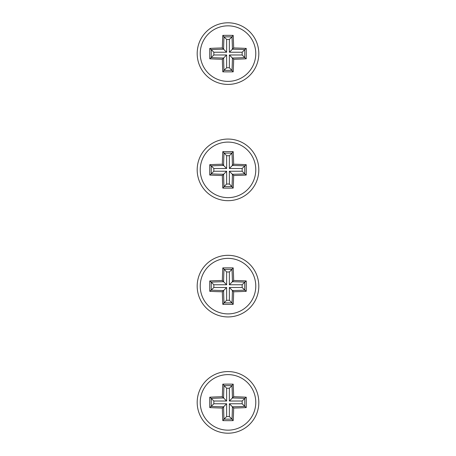 <?xml version="1.0" encoding="UTF-8"?>
<svg xmlns="http://www.w3.org/2000/svg" width="456" height="456" viewBox="0 0 456 456"><rect width="100%" height="100%" fill="white"/><g stroke="black" fill="none" stroke-linecap="round" stroke-linejoin="round"><path stroke-width="0.68" d="M233.181 35.38A57.519 9.986 180 0 0 222.819 35.38L224.05 36.873A56.367 9.787 0 0 1 231.95 36.873L231.99 36.799A56.8 9.861 90 0 1 232.4 49.208L233.643 47.965A57.958 10.066 -90 0 0 233.181 35.38L231.99 36.799M222.357 47.965A57.958 10.066 180 0 0 209.771 48.427L211.191 49.618A56.8 9.861 0 0 1 223.6 49.208L222.357 47.965A57.958 10.066 90 0 1 222.819 35.38M209.771 48.427A57.519 9.986 90 0 0 209.771 58.79L211.265 57.559A56.367 9.787 -90 0 1 211.265 49.658L211.191 49.618M233.643 59.252A57.958 10.066 0 0 0 246.229 58.79L244.809 57.598A56.8 9.861 180 0 1 232.4 58.015L233.643 59.252A57.958 10.066 -90 0 1 233.181 71.837L229.368 67.767L229.368 54.982L242.159 54.982L242.159 52.24L229.368 52.24L229.368 39.45L226.632 39.45L226.632 52.24L213.841 52.24L213.841 54.982L226.632 54.982L226.632 67.767L229.368 67.767M222.819 71.837L224.01 70.418A56.8 9.861 -90 0 1 223.6 58.015L222.357 59.252A57.958 10.066 90 0 0 222.819 71.837A57.519 9.986 0 0 0 233.181 71.837M231.95 70.344A56.367 9.787 180 0 1 224.05 70.344L224.01 70.418M209.771 58.79A57.958 10.066 0 0 0 222.357 59.252M246.229 58.79A57.519 9.986 -90 0 0 246.229 48.427L244.735 49.658A56.367 9.787 90 0 1 244.735 57.559L244.809 57.598M246.229 48.427A57.958 10.066 180 0 0 233.643 47.965M224.01 36.799A56.8 9.861 -90 0 0 223.6 49.208L226.632 52.24M224.05 36.873L226.632 39.45M211.265 49.658L213.841 52.24M211.265 57.559L213.841 54.982M211.191 57.598A56.8 9.861 180 0 0 223.6 58.015L226.632 54.982M224.05 70.344L226.632 67.767M200.224 53.608A27.776 27.776 0 0 1 241.885 29.554A27.776 27.776 0 0 1 241.885 77.662A27.776 27.776 0 0 1 200.224 53.608M197.191 53.608A30.808 30.808 0 0 0 243.407 80.29A30.808 30.808 0 0 0 243.407 26.927A30.808 30.808 0 0 0 197.191 53.608A30.808 30.808 0 0 0 243.407 80.29A30.808 30.808 0 0 0 243.407 26.927A30.808 30.808 0 0 0 197.191 53.608M231.95 36.873L229.368 39.45M244.809 49.618A56.8 9.861 0 0 0 232.4 49.208L229.368 52.24M244.735 49.658L242.159 52.24M244.735 57.559L242.159 54.982M231.99 70.418A56.8 9.861 90 0 0 232.4 58.015L229.368 54.982M222.819 188.1A57.519 9.986 0 0 0 233.181 188.1L231.95 186.607A56.367 9.787 180 0 1 224.05 186.607L224.01 186.681A56.8 9.861 -90 0 1 223.6 174.272L222.357 175.514A57.958 10.066 90 0 0 222.819 188.1L224.01 186.681M233.643 175.514A57.958 10.066 0 0 0 246.229 175.053L244.809 173.861A56.8 9.861 180 0 1 232.4 174.272L233.643 175.514A57.958 10.066 -90 0 1 233.181 188.1M246.229 175.053A57.519 9.986 -90 0 0 246.229 164.69L244.735 165.921A56.367 9.787 90 0 1 244.735 173.816L244.809 173.861M222.357 164.228A57.958 10.066 180 0 0 209.771 164.69L211.191 165.881A56.8 9.861 0 0 1 223.6 165.465L222.357 164.228A57.958 10.066 90 0 1 222.819 151.637L226.632 155.713L226.632 168.498L213.841 168.498L213.841 171.239L226.632 171.239L226.632 184.03L229.368 184.03L229.368 171.239L242.159 171.239L242.159 168.498L229.368 168.498L229.368 155.713L226.632 155.713M233.181 151.637L231.99 153.062A56.8 9.861 90 0 1 232.4 165.465L233.643 164.228A57.958 10.066 -90 0 0 233.181 151.637A57.519 9.986 180 0 0 222.819 151.637M224.05 153.13A56.367 9.787 0 0 1 231.95 153.13L231.99 153.062M246.229 164.69A57.958 10.066 180 0 0 233.643 164.228M209.771 164.69A57.519 9.986 90 0 0 209.771 175.053L211.265 173.816A56.367 9.787 -90 0 1 211.265 165.921L211.191 165.881M209.771 175.053A57.958 10.066 0 0 0 222.357 175.514M231.99 186.681A56.8 9.861 90 0 0 232.4 174.272L229.368 171.239M231.95 186.607L229.368 184.03M244.735 173.816L242.159 171.239M244.735 165.921L242.159 168.498M244.809 165.881A56.8 9.861 0 0 0 232.4 165.465L229.368 168.498M231.95 153.13L229.368 155.713M255.776 169.871A27.776 27.776 0 0 1 214.115 193.92A27.776 27.776 0 0 1 214.115 145.817A27.776 27.776 0 0 1 255.776 169.871M258.808 169.871A30.808 30.808 0 0 0 212.593 143.19A30.808 30.808 0 0 0 212.593 196.553A30.808 30.808 0 0 0 258.808 169.871A30.808 30.808 0 0 0 212.593 143.19A30.808 30.808 0 0 0 212.593 196.553A30.808 30.808 0 0 0 258.808 169.871M224.05 186.607L226.632 184.03M211.191 173.861A56.8 9.861 180 0 0 223.6 174.272L226.632 171.239M211.265 173.816L213.841 171.239M211.265 165.921L213.841 168.498M224.01 153.062A56.8 9.861 -90 0 0 223.6 165.465L226.632 168.498M222.819 304.363A57.519 9.986 0 0 0 233.181 304.363L231.95 302.869A56.367 9.787 180 0 1 224.05 302.869L224.01 302.938A56.8 9.861 -90 0 1 223.6 290.535L222.357 291.772A57.958 10.066 90 0 0 222.819 304.363L224.01 302.938M233.643 291.772A57.958 10.066 0 0 0 246.229 291.31L244.809 290.119A56.8 9.861 180 0 1 232.4 290.535L233.643 291.772A57.958 10.066 -90 0 1 233.181 304.363M246.229 291.31A57.519 9.986 -90 0 0 246.229 280.947L244.735 282.184A56.367 9.787 90 0 1 244.735 290.079L244.809 290.119M222.357 280.486A57.958 10.066 180 0 0 209.771 280.947L211.191 282.139A56.8 9.861 0 0 1 223.6 281.728L222.357 280.486A57.958 10.066 90 0 1 222.819 267.9L226.632 271.97L226.632 284.761L213.841 284.761L213.841 287.502L226.632 287.502L226.632 300.287L229.368 300.287L229.368 287.502L242.159 287.502L242.159 284.761L229.368 284.761L229.368 271.97L226.632 271.97M233.181 267.9L231.99 269.319A56.8 9.861 90 0 1 232.4 281.728L233.643 280.486A57.958 10.066 -90 0 0 233.181 267.9A57.519 9.986 180 0 0 222.819 267.9M224.05 269.393A56.367 9.787 0 0 1 231.95 269.393L231.99 269.319M246.229 280.947A57.958 10.066 180 0 0 233.643 280.486M209.771 280.947A57.519 9.986 90 0 0 209.771 291.31L211.265 290.079A56.367 9.787 -90 0 1 211.265 282.184L211.191 282.139M209.771 291.31A57.958 10.066 0 0 0 222.357 291.772M231.99 302.938A56.8 9.861 90 0 0 232.4 290.535L229.368 287.502M231.95 302.869L229.368 300.287M244.735 290.079L242.159 287.502M244.735 282.184L242.159 284.761M244.809 282.139A56.8 9.861 0 0 0 232.4 281.728L229.368 284.761M231.95 269.393L229.368 271.97M255.776 286.129A27.776 27.776 0 0 1 214.115 310.183A27.776 27.776 0 0 1 214.115 262.08A27.776 27.776 0 0 1 255.776 286.129M258.808 286.129A30.808 30.808 0 0 0 212.593 259.447A30.808 30.808 0 0 0 212.593 312.81A30.808 30.808 0 0 0 258.808 286.129A30.808 30.808 0 0 0 212.593 259.447A30.808 30.808 0 0 0 212.593 312.81A30.808 30.808 0 0 0 258.808 286.129M224.05 302.869L226.632 300.287M211.191 290.119A56.8 9.861 180 0 0 223.6 290.535L226.632 287.502M211.265 290.079L213.841 287.502M211.265 282.184L213.841 284.761M224.01 269.319A56.8 9.861 -90 0 0 223.6 281.728L226.632 284.761M222.819 420.62A57.519 9.986 0 0 0 233.181 420.62L231.95 419.127A56.367 9.787 180 0 1 224.05 419.127L224.01 419.201A56.8 9.861 -90 0 1 223.6 406.792L222.357 408.034A57.958 10.066 90 0 0 222.819 420.62L224.01 419.201M233.643 408.034A57.958 10.066 0 0 0 246.229 407.573L244.809 406.382A56.8 9.861 180 0 1 232.4 406.792L233.643 408.034A57.958 10.066 -90 0 1 233.181 420.62M246.229 407.573A57.519 9.986 -90 0 0 246.229 397.21L244.735 398.441A56.367 9.787 90 0 1 244.735 406.342L244.809 406.382M222.357 396.748A57.958 10.066 180 0 0 209.771 397.21L211.191 398.401A56.8 9.861 0 0 1 223.6 397.985L222.357 396.748A57.958 10.066 90 0 1 222.819 384.163L226.632 388.233L226.632 401.018L213.841 401.018L213.841 403.76L226.632 403.76L226.632 416.55L229.368 416.55L229.368 403.76L242.159 403.76L242.159 401.018L229.368 401.018L229.368 388.233L226.632 388.233M233.181 384.163L231.99 385.582A56.8 9.861 90 0 1 232.4 397.985L233.643 396.748A57.958 10.066 -90 0 0 233.181 384.163A57.519 9.986 180 0 0 222.819 384.163M224.05 385.656A56.367 9.787 0 0 1 231.95 385.656L231.99 385.582M246.229 397.21A57.958 10.066 180 0 0 233.643 396.748M209.771 397.21A57.519 9.986 90 0 0 209.771 407.573L211.265 406.342A56.367 9.787 -90 0 1 211.265 398.441L211.191 398.401M209.771 407.573A57.958 10.066 0 0 0 222.357 408.034M231.99 419.201A56.8 9.861 90 0 0 232.4 406.792L229.368 403.76M231.95 419.127L229.368 416.55M244.735 406.342L242.159 403.76M244.735 398.441L242.159 401.018M244.809 398.401A56.8 9.861 0 0 0 232.4 397.985L229.368 401.018M231.95 385.656L229.368 388.233M255.776 402.392A27.776 27.776 0 0 1 214.115 426.445A27.776 27.776 0 0 1 214.115 378.337A27.776 27.776 0 0 1 255.776 402.392M258.808 402.392A30.808 30.808 0 0 0 212.593 375.71A30.808 30.808 0 0 0 212.593 429.073A30.808 30.808 0 0 0 258.808 402.392A30.808 30.808 0 0 0 212.593 375.71A30.808 30.808 0 0 0 212.593 429.073A30.808 30.808 0 0 0 258.808 402.392M224.05 419.127L226.632 416.55M211.191 406.382A56.8 9.861 180 0 0 223.6 406.792L226.632 403.76M211.265 406.342L213.841 403.76M211.265 398.441L213.841 401.018M224.01 385.582A56.8 9.861 -90 0 0 223.6 397.985L226.632 401.018"/></g></svg>
